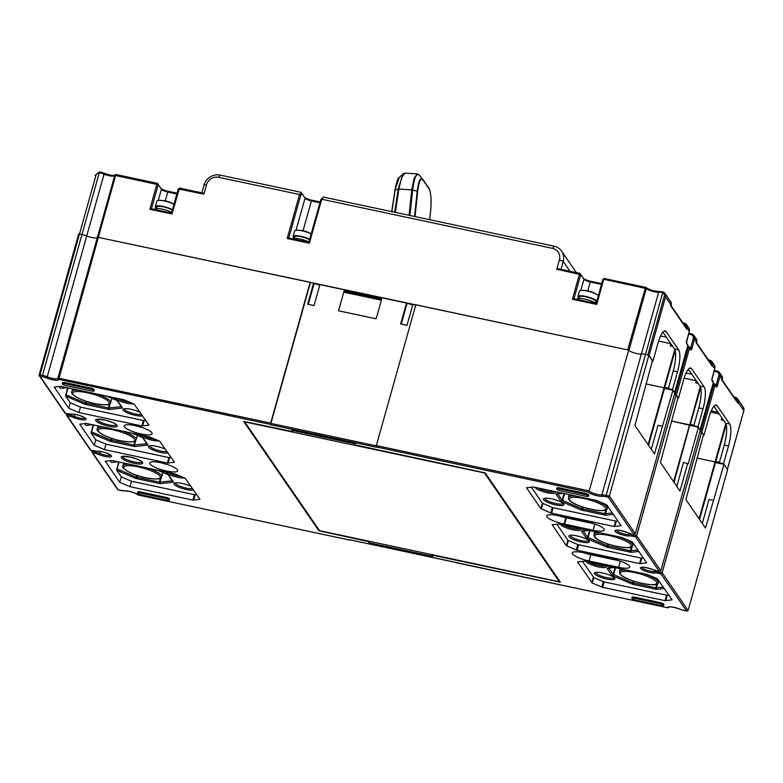 <?xml version="1.0" encoding="UTF-8"?>
<svg xmlns="http://www.w3.org/2000/svg" width="783" height="783" viewBox="0 0 783 783"><rect width="100%" height="100%" fill="white"/><g stroke="black" fill="none" stroke-linecap="round" stroke-linejoin="round"><path stroke-width="1.17" d="M95.957 175.294L95.095 175.314L99.47 171.957L103.924 173.19A1.116 0.519 112.8 0 0 103.777 173.17A5.589 1.292 -164.3 0 0 100.527 172.113L99.539 171.996L99.275 172.749A3.357 3.142 145.5 0 0 95.957 175.294L79.504 233.97L78.643 233.99L79.504 233.97L40.011 374.793L39.933 376.153L42.39 376.682A5.589 1.292 15.7 0 1 46.363 377.905A8.388 1.928 -164.3 0 0 55.28 380.215A8.388 1.928 -164.3 0 0 58.745 379.344A1.116 1.077 165 0 1 57.962 378.032L270.693 423.094L270.84 424.778L270.908 423.417L376.261 445.85M648.109 444.656L664.062 387.771L664.503 388.407L672.949 390.208L654.471 453.905L634.905 425.463L652.503 360.483L648.882 355.208L645.368 354.464A6.714 1.546 -164.3 0 0 641.336 354.063A7.272 1.674 15.7 0 1 636.971 353.632A7.272 1.674 15.7 0 1 628.671 350.089L415.822 304.763L376.329 445.586L376.476 447.279L270.84 424.778M667.968 607.843L350.128 539.859M350.51 539.976L349.991 539.83M94.058 390.923L94.352 389.875A3.357 0.773 -164.3 0 0 90.466 388.006L65.106 382.613A3.357 0.773 -164.3 0 0 62.542 382.662L62.248 383.709A3.357 0.773 15.7 0 1 64.813 383.66L90.172 389.053A3.357 0.773 15.7 0 1 94.058 390.923A3.357 0.773 15.7 0 1 91.484 390.971L66.134 385.579A3.357 0.773 15.7 0 1 62.248 383.709M663.632 605.494L663.925 604.447A3.357 0.773 -164.3 0 0 660.04 602.577L634.68 597.175A3.357 0.773 -164.3 0 0 632.116 597.233L631.822 598.281A3.357 0.773 15.7 0 1 634.387 598.232L659.746 603.624A3.357 0.773 15.7 0 1 663.632 605.494A3.357 0.773 15.7 0 1 661.058 605.543L635.708 600.14A3.357 0.773 15.7 0 1 631.822 598.281M588.434 496.197L588.728 495.15A3.357 0.773 -164.3 0 0 584.832 493.28L559.483 487.887A3.357 0.773 -164.3 0 0 556.919 487.936L556.625 488.984A3.357 0.773 15.7 0 1 559.189 488.935L584.539 494.327A3.357 0.773 15.7 0 1 588.434 496.197A3.357 0.773 15.7 0 1 585.86 496.246L560.511 490.843A3.357 0.773 15.7 0 1 556.625 488.984M159.644 441.123L149.377 436.826L86.433 423.427L79.739 424.18L94.254 445.273L104.462 449.628L167.405 463.037L174.443 462.234L159.644 441.123M134.138 404.048L123.871 399.761L60.927 386.352L54.233 387.115L68.747 408.207L78.956 412.563L141.899 425.962L148.936 425.169L134.138 404.048M592.32 583.051L602.597 587.348L665.1 600.659L672.137 599.856L657.348 578.745L647.071 574.448L584.568 561.137L577.531 561.94L592.32 583.051L593.847 577.609L582.337 561.254M185.15 478.188L174.883 473.901L111.94 460.502L105.245 461.256L119.76 482.348L129.968 486.703L192.912 500.102L199.949 499.309L185.15 478.188M621.125 525.716L606.796 504.888L596.871 500.562L533.556 486.997L526.499 487.721L540.847 508.617L550.772 512.953L614.087 526.509L621.125 525.716M643.362 558.025L641.806 558.201L640.279 563.652L639.594 563.584L576.278 550.018L577.805 544.577L567.881 540.241L556.83 524.179M640.279 563.652L646.631 562.791L632.302 541.963L621.565 537.383L559.062 524.072L552.172 524.708L566.354 545.692L576.278 550.018M560.344 582.17L485.147 472.873L356.05 445.106L355.169 443.834L291.785 430.337L292.666 431.609L243.64 421.371L318.857 530.747L368.304 541.542L369.185 542.825L432.568 556.322L431.687 555.039L560.344 582.17M169.255 500.22L169.549 499.172A3.357 0.773 -164.3 0 0 165.663 497.303L140.304 491.91A3.357 0.773 -164.3 0 0 137.739 491.959L137.446 493.006A3.357 0.773 15.7 0 1 140.01 492.957L165.37 498.35A3.357 0.773 15.7 0 1 169.255 500.22A3.357 0.773 15.7 0 1 166.681 500.268L141.332 494.876A3.357 0.773 15.7 0 1 137.446 493.006M160.799 462.724A14.534 3.347 -164.3 0 0 149.661 462.949A14.534 3.347 -164.3 0 0 166.515 471.033A14.534 3.347 -164.3 0 0 177.653 470.798A14.534 3.347 -164.3 0 0 160.799 462.724M135.293 425.649A14.534 3.347 -164.3 0 0 124.154 425.874A14.534 3.347 -164.3 0 0 141.009 433.958A14.534 3.347 -164.3 0 0 152.147 433.733A14.534 3.347 -164.3 0 0 135.293 425.649M618.639 567.303A14.534 3.347 -164.3 0 0 629.777 567.078A14.534 3.347 -164.3 0 0 612.923 558.993L583.345 552.7A14.534 3.347 -164.3 0 0 572.207 552.925A14.534 3.347 -164.3 0 0 589.061 561.01L618.639 567.303L620.381 561.088M587.416 521.928L558.896 515.85A14.534 3.347 -164.3 0 0 558.367 515.743A14.534 3.347 -164.3 0 0 557.839 515.625A14.534 3.347 -164.3 0 0 546.7 515.85A14.534 3.347 -164.3 0 0 563.554 523.935A14.534 3.347 -164.3 0 0 564.083 524.042A14.534 3.347 -164.3 0 0 564.612 524.16L593.132 530.238A14.534 3.347 -164.3 0 0 604.27 530.003A14.534 3.347 -164.3 0 0 587.416 521.928M673.615 481.721L689.569 424.836L671.442 420.98L698.456 427.273L688.179 463.947L683.51 462.41L676.796 486.351M627.33 532.499A1.116 0.519 112.8 0 1 627.193 532.479L631.304 533.722A5.589 1.292 15.7 0 1 627.33 532.499A8.388 1.928 -164.3 0 0 616.309 530.16A8.388 1.928 -164.3 0 0 618.472 533.507A8.388 1.928 -164.3 0 0 629.708 535.944A1.116 0.94 -95.6 0 1 629.111 534.515A6.714 1.546 15.7 0 1 633.134 534.916L636.648 535.66L660.832 570.817L700.325 429.994L698.456 427.273M699.121 518.796L715.075 461.911L715.515 462.547L723.962 464.348L705.483 528.045L685.918 499.603L703.516 434.624L701.646 431.913L699.894 431.541L700.589 431.687L713.812 384.531L712.863 384.336M725.792 423.681L715.075 461.911L696.948 458.045L715.075 461.911L715.515 462.547L699.562 519.432M641.825 567.352A7.272 1.674 -164.3 0 0 650.252 571.15A7.272 1.674 -164.3 0 0 654.617 571.59A6.714 1.546 15.7 0 1 658.64 571.981L662.154 572.735L688.1 610.446L727.593 469.624L723.962 464.348M42.39 376.682L42.468 375.311L39.15 374.812A1.116 1.116 0 0 0 39.307 375.742L64.813 412.817A1.116 1.047 -34.5 0 0 65.439 413.228L39.933 376.153A1.116 1.047 145.5 0 1 39.17 374.881L78.701 233.931M46.363 377.905A1.116 0.519 -67.2 0 0 47.234 376.789A6.714 1.546 15.7 0 0 42.468 375.311L81.961 234.489L79.504 233.97L81.961 234.489A6.714 1.546 15.7 0 1 86.727 235.967A6.714 1.546 -164.3 0 0 81.961 234.489L99.275 172.749L100.165 172.867L100.527 172.113L100.165 172.867A6.714 1.546 -164.3 0 1 104.061 174.149A1.116 0.519 112.8 0 0 103.924 173.19C109.375 175.098 113.065 175.803 115.003 175.314M91.885 237.562A7.272 1.674 15.7 0 1 86.727 235.967A7.272 1.674 -164.3 0 0 91.885 237.562A7.272 1.674 -164.3 0 0 97.317 237.66A7.272 1.674 15.7 0 1 91.885 237.562M270.693 423.094L310.185 282.272L97.454 237.171L627.692 349.884L645.544 287.332A1.116 0.998 134 0 1 646.269 288.565L603.762 279.277L596.705 304.421L572.412 299.243L579.459 274.099L579.978 273.375L583.159 278.004A6.714 1.546 15.7 0 0 590.822 281.273L601.736 283.593M310.185 282.272L313.572 283.27L307.699 304.225L314.032 305.576L319.914 284.611L344.422 289.837L338.54 310.792L376.143 318.798L382.026 297.843L406.534 303.06L400.651 324.015L406.994 325.366L412.866 304.411L415.744 305.027M319.767 285.129L313.572 283.27M343.982 291.374L381.595 299.39M412.729 304.93L406.534 303.06M674.78 349.541L664.062 387.771L645.936 383.905L664.062 387.771L664.503 388.407L648.549 445.292M376.329 445.586L589.178 490.912L588.121 492.067A8.388 1.928 -164.3 0 0 594.708 495.13A8.388 1.928 -164.3 0 0 602.44 496.324A1.116 0.94 -95.6 0 1 601.843 494.885A6.714 1.546 15.7 0 1 605.876 495.287L609.38 496.031L635.326 533.742L674.819 392.919L672.949 390.208M687.738 463.311L679.977 490.97L660.412 462.528L678.009 397.558L676.14 394.838L674.388 394.466L675.083 394.612L688.306 347.466L687.357 347.261M700.286 386.616L674.055 482.367M660.832 570.817L659.266 571.316L635.522 536.805L636.648 535.66L676.14 394.838M656.81 570.797L659.58 571.424L656.81 570.797A5.589 1.292 15.7 0 1 652.836 569.564A8.388 1.928 -164.3 0 0 641.815 567.225A8.388 1.928 -164.3 0 0 643.978 570.582A8.388 1.928 -164.3 0 0 655.214 573.019A5.589 1.292 15.7 0 1 658.572 573.352L661.028 573.88L662.154 572.735L701.646 431.913M688.1 610.446L686.534 610.946L661.028 573.88M684.078 610.427L686.848 611.043L684.078 610.427A5.589 1.292 15.7 0 1 680.104 609.194A8.388 1.928 -164.3 0 0 671.188 606.884A8.388 1.928 -164.3 0 0 667.723 607.755L668.007 607.853M702.302 523.416L709.016 499.485L713.244 500.386M595.804 572.393L595.804 572.393A9.504 2.192 -164.3 0 0 606.825 577.678A9.504 2.192 -164.3 0 0 614.107 577.531A9.504 2.192 -164.3 0 0 614.107 577.521M606.747 579.048A10.619 2.447 -164.3 0 0 614.753 578.236A10.619 2.447 -164.3 0 0 602.567 572.97A10.619 2.447 -164.3 0 0 594.874 572.667A10.619 2.447 -164.3 0 0 606.747 579.048M668.868 595.1L666.627 595.207L604.124 581.896L593.847 577.609M586.124 561.47A10.619 2.447 -164.3 0 0 598.388 566.902A10.619 2.447 -164.3 0 0 606.394 566.099A10.619 2.447 -164.3 0 0 606.12 565.727M589.012 562.086A9.504 2.192 -164.3 0 0 598.466 565.532A9.504 2.192 -164.3 0 0 605.611 565.62M669.299 606.942L667.723 607.755L455.843 562.644M570.298 535.318A9.504 2.192 -164.3 0 0 570.298 535.327A9.504 2.192 -164.3 0 0 581.319 540.613A9.504 2.192 -164.3 0 0 588.601 540.456L588.601 540.456M581.24 541.973A10.619 2.447 -164.3 0 0 589.247 541.17A10.619 2.447 -164.3 0 0 577.061 535.905A10.619 2.447 -164.3 0 0 569.368 535.592A10.619 2.447 -164.3 0 0 581.24 541.973M641.806 558.201L577.805 544.577M560.618 524.404A10.619 2.447 -164.3 0 0 572.882 529.827A10.619 2.447 -164.3 0 0 580.888 529.024A10.619 2.447 -164.3 0 0 580.614 528.662M563.506 525.011A9.504 2.192 -164.3 0 0 572.96 528.466A9.504 2.192 -164.3 0 0 580.105 528.554M635.326 533.742L633.76 534.251L608.254 497.176L605.797 496.657A5.589 1.292 15.7 0 0 602.44 496.324M648.882 355.208L609.38 496.031L608.254 497.176M605.797 496.657L662.682 292.725L663.426 292.079L662.516 291.775L661.86 292.48L662.682 292.725A3.357 3.142 145.5 0 1 664.278 296.307L647.825 354.983L645.368 354.464A6.714 1.546 15.7 0 0 641.336 354.063L658.669 292.245A7.272 1.674 15.7 0 1 654.304 291.814A7.272 1.674 15.7 0 1 651.515 291.08A7.272 1.674 15.7 0 1 646.269 288.565L628.925 350.383A7.272 1.674 -164.3 0 0 636.971 353.632A7.272 1.674 -164.3 0 0 641.336 354.063L601.843 494.885A7.272 1.674 -164.3 0 1 597.478 494.455A7.272 1.674 -164.3 0 1 589.178 490.912L628.671 350.089M310.401 282.594L270.908 423.417M406.974 303.696L401.239 324.142M157.295 183.369L116.099 174.56L115.649 175.333L58.745 379.344L270.615 424.464M117.567 398.42A9.504 2.192 -164.3 0 0 127.022 401.865A9.504 2.192 -164.3 0 0 130.232 402.384M114.68 397.803A10.619 2.447 -164.3 0 0 126.954 403.235A10.619 2.447 -164.3 0 0 133.629 403.832M145.658 420.402L143.426 420.52L80.483 407.111L70.274 402.756L65.743 396.169L67.534 387.761M66.516 387.546L60.526 388.319L59.126 386.557M140.059 412.259A10.619 2.447 -164.3 0 0 131.123 409.303A10.619 2.447 -164.3 0 0 123.43 409A10.619 2.447 -164.3 0 0 135.302 415.381A10.619 2.447 -164.3 0 0 142.535 415.861M78.956 412.563L80.483 407.111M68.747 408.207L70.274 402.756M124.36 408.726L124.36 408.726A9.504 2.192 -164.3 0 0 135.381 414.011A9.504 2.192 -164.3 0 0 141.596 414.501M143.074 435.485A9.504 2.192 -164.3 0 0 152.528 438.94A9.504 2.192 -164.3 0 0 155.739 439.449M140.186 434.878A10.619 2.447 -164.3 0 0 152.46 440.3A10.619 2.447 -164.3 0 0 159.135 440.898M171.164 457.478L168.932 457.585L105.989 444.186L95.78 439.831L91.249 433.244L93.04 424.836M92.022 424.621L86.032 425.384L84.633 423.632M165.565 449.334A10.619 2.447 -164.3 0 0 156.629 446.379A10.619 2.447 -164.3 0 0 148.936 446.065A10.619 2.447 -164.3 0 0 160.809 452.447A10.619 2.447 -164.3 0 0 168.042 452.936M104.462 449.628L105.989 444.186M94.254 445.273L95.78 439.831M149.866 445.791A9.504 2.192 -164.3 0 0 149.866 445.801A9.504 2.192 -164.3 0 0 160.887 451.077A9.504 2.192 -164.3 0 0 167.102 451.576M168.58 472.56A9.504 2.192 -164.3 0 0 178.035 476.005A9.504 2.192 -164.3 0 0 181.245 476.524M165.693 471.943A10.619 2.447 -164.3 0 0 177.966 477.376A10.619 2.447 -164.3 0 0 184.641 477.973M196.67 494.553L194.438 494.66L131.495 481.251L121.287 476.896L116.755 470.309L118.546 461.901M117.528 461.686L111.538 462.459L110.139 460.698M191.072 486.4A10.619 2.447 -164.3 0 0 182.136 483.444A10.619 2.447 -164.3 0 0 174.443 483.14A10.619 2.447 -164.3 0 0 186.315 489.522A10.619 2.447 -164.3 0 0 193.548 490.001M129.968 486.703L131.495 481.251M119.76 482.348L121.287 476.896M175.372 482.866L175.372 482.866A9.504 2.192 -164.3 0 0 186.393 488.152A9.504 2.192 -164.3 0 0 192.608 488.641M64.813 412.817A1.116 1.116 0 0 0 65.498 413.277L67.896 413.747A5.589 1.292 15.7 0 0 71.253 414.09A8.388 1.928 -164.3 0 1 82.479 416.527A8.388 1.928 -164.3 0 1 84.642 419.874A8.388 1.928 -164.3 0 1 73.631 417.535A5.589 1.292 15.7 0 0 69.658 416.311L67.201 415.783L90.945 450.303L93.402 450.822A5.589 1.292 15.7 0 0 96.759 451.155A8.388 1.928 -164.3 0 1 107.985 453.602A8.388 1.928 -164.3 0 1 110.149 456.949A8.388 1.928 -164.3 0 1 99.138 454.61A5.589 1.292 15.7 0 0 95.164 453.377L92.707 452.858L118.213 489.923L120.67 490.452A5.589 1.292 15.7 0 0 124.027 490.784A8.388 1.928 -164.3 0 1 131.759 491.969A8.388 1.928 -164.3 0 1 138.337 495.032L138.405 495.081A1.116 1.116 0 0 1 137.818 494.748A1.116 0.998 -46 0 0 138.337 495.032L350.216 540.153M314.012 283.906L308.277 304.342M343.766 292.167L381.37 300.173M651.29 449.276L658.004 425.335L662.232 426.236M537.999 487.946A9.504 2.192 -164.3 0 0 547.454 491.391A9.504 2.192 -164.3 0 0 554.599 491.479M535.112 487.329A10.619 2.447 -164.3 0 0 547.376 492.761A10.619 2.447 -164.3 0 0 555.382 491.949A10.619 2.447 -164.3 0 0 555.108 491.587M617.856 520.959L615.614 521.067L552.299 507.501L542.374 503.175L531.324 487.104M551.555 498.83A10.619 2.447 -164.3 0 0 543.862 498.526A10.619 2.447 -164.3 0 0 555.734 504.908A10.619 2.447 -164.3 0 0 563.74 504.095A10.619 2.447 -164.3 0 0 551.555 498.83M544.792 498.252L544.792 498.252A9.504 2.192 -164.3 0 0 555.813 503.538A9.504 2.192 -164.3 0 0 563.094 503.391A9.504 2.192 -164.3 0 0 563.094 503.381M619.823 560.892L590.822 554.716A14.534 3.347 15.7 0 1 583.922 552.818M167.67 464.613A14.534 3.347 15.7 0 1 161.406 462.851M142.163 427.538A14.534 3.347 15.7 0 1 135.899 425.786M594.317 523.827L566.373 517.876A14.534 3.347 15.7 0 1 565.845 517.759A14.534 3.347 15.7 0 1 565.316 517.651A14.534 3.347 15.7 0 1 558.436 515.752M565.845 517.759L564.083 524.042M369.185 542.825L369.527 541.591M292.95 430.581L292.666 431.609M323.262 197.042L320.756 199.763L308.835 242.28L309.373 243.239L321.715 199.234L323.262 197.042L554.07 246.195A13.419 12.587 145.5 0 1 561.607 251.167A13.419 12.587 145.5 0 1 563.222 261.463L561.029 269.303M320.756 199.763L321.715 199.234L552.534 248.377A10.062 9.435 145.5 0 1 559.395 259.839L556.752 269.264L558.318 268.765L579.841 273.345M579.909 273.326L558.318 268.765M645.407 287.302L604.124 278.523L602.92 279.365L596.166 303.471L573.978 298.744L580.741 274.647L583.159 278.004M590.822 281.273L590.304 281.997A5.589 1.292 15.7 0 1 583.922 279.277L580.8 290.415M587.827 290.865L590.304 281.997L601.51 284.386M596.166 303.471L596.705 304.421M652.356 361.002L649.097 355.531L665.55 296.855L664.278 296.307M674.623 392.684L672.519 389.562L668.29 388.671L668.731 389.308M677.863 398.067L676.365 395.161L689.588 348.004L688.306 347.466L688.825 346.732A1.116 1.047 145.5 0 1 689.588 348.004L690.909 349.923A1.116 1.047 -34.5 0 0 690.772 349.071L689.451 347.153A1.116 1.116 0 0 0 688.766 346.693L687.591 346.438M700.129 429.75L698.025 426.637L693.797 425.737L694.237 426.373M703.369 435.142L701.871 432.226L715.094 385.079L713.812 384.531L714.331 383.807A1.116 1.047 145.5 0 1 715.094 385.079L716.406 386.998A1.116 1.047 -34.5 0 0 716.279 386.136L714.957 384.218A1.116 1.116 0 0 0 714.272 383.758L713.098 383.513M743.791 410.762L727.407 469.35L723.531 463.712L719.303 462.812L719.743 463.448M344.177 290.699L381.781 298.705M344.275 290.346L381.879 298.352M179.552 188.077L203.57 193.186L179.473 188.096L172.045 213.994L149.866 209.267L156.913 184.122L157.432 183.398L160.623 188.028A6.714 1.546 15.7 0 0 168.276 191.297L177.075 193.166M203.384 193.176L203.923 194.135L178.27 188.938L171.506 213.045L151.432 208.767L158.195 184.671L160.623 188.028M201.867 192.824L204.06 184.984A13.419 12.587 145.5 0 1 220.268 175.118L218.721 177.301A10.062 9.435 145.5 0 0 206.575 184.7L203.923 194.135M218.721 177.301L299.537 194.507L287.195 238.512L309.373 243.239M220.268 175.118L301.073 192.324L299.537 194.507L300.692 195.486L288.761 238.012L287.195 238.512M300.692 195.486L301.925 193.724L301.073 192.324L304.264 196.954A6.714 1.546 15.7 0 0 311.918 200.223L320.139 201.975M308.835 242.28L288.761 238.012M301.925 193.724L304.264 196.954M311.918 200.223L311.409 200.947A5.589 1.292 15.7 0 1 305.027 198.226L296.023 230.319M303.05 230.76L311.409 200.947L319.914 202.758M573.978 298.744L572.412 299.243M157.432 183.398L158.195 184.671L114.788 175.353L97.474 237.141M116.109 174.56A1.116 1.116 0 0 0 114.788 175.353A1.116 1.077 165 0 1 116.021 174.58M99.539 171.996L99.275 172.749M168.276 191.297L167.768 192.021A5.589 1.292 15.7 0 1 161.386 189.3L158.264 200.438M165.282 200.879L167.768 192.021L176.86 193.959M171.506 213.045L172.045 213.994M151.432 208.767L149.866 209.267M672.519 389.562L677.51 371.759A17.892 4.639 102 0 0 678.695 349.874L666.157 331.659A17.892 4.639 102 0 0 665.188 330.925A17.892 4.639 102 0 0 657.945 343.316L652.944 361.12M674.603 392.606L687.826 345.45L686.505 343.531A2.241 0.577 102 0 1 686.652 340.801L689.304 331.366L687.102 328.175L686.808 329.222L685.82 327.627M671.139 305.781L686.485 328.097M670.434 305.262L670.972 306.212L671.266 305.164L665.55 296.855A4.473 4.199 145.5 0 0 665.012 293.419L663.377 292.03L659.452 291.521A1.116 0.94 84.4 0 0 658.669 292.245A6.714 1.546 -164.3 0 1 661.86 292.48L662.516 291.775M671.237 305.292L670.972 306.212L686.808 329.222M660.588 335.966L666.362 337.199M663.181 332.569L662.663 332.462M672.617 346.282L670.238 345.783A4.473 1.028 -164.3 0 0 672.46 346.066M658.611 341.085L670.825 343.678L670.238 345.783M662.907 332.168L674.466 348.973A17.892 4.639 -78 0 1 673.282 370.858L668.29 388.671M668.437 388.133L664.796 387.36L664.738 388.456M664.796 387.36L675.132 350.52M698.025 426.637L703.017 408.824A17.892 4.639 102 0 0 704.201 386.949L691.663 368.734A17.892 4.639 102 0 0 690.694 368A17.892 4.639 102 0 0 683.451 380.381L678.45 398.195M723.531 463.712L728.523 445.899A17.892 4.639 102 0 0 729.707 424.014L717.169 405.8A17.892 4.639 102 0 0 716.2 405.065A17.892 4.639 102 0 0 708.948 417.456L703.956 435.27M721.446 379.403L721.985 380.352L722.278 379.305L720.086 376.114L717.434 385.539A2.241 0.577 102 0 1 716.406 386.998M722.249 379.442L721.985 380.352L736.832 401.777M722.151 379.931L737.498 402.237M714.184 406.71L713.675 406.602M723.629 420.422L721.251 419.923A4.473 1.028 -164.3 0 0 723.472 420.207M713.92 406.308L725.479 423.123A17.892 4.639 -78 0 1 724.295 444.998L719.303 462.812M719.45 462.273L715.809 461.5L715.75 462.596M715.809 461.5L726.144 424.66M693.797 425.737L698.788 407.923A17.892 4.639 -78 0 0 699.973 386.048L704.201 386.949M688.414 369.243L699.973 386.048M693.944 425.208L690.303 424.425L690.244 425.531M690.303 424.425L700.638 387.595M684.117 378.15L696.332 380.753M698.123 383.357L695.744 382.848A4.473 1.028 -164.3 0 0 697.966 383.132M686.094 373.041L691.869 374.274M688.688 369.635L688.169 369.527M711.414 364.32A3.357 3.142 145.5 0 0 709.046 360.885L709.555 360.151A4.473 4.199 145.5 0 1 712.608 365.25L712.315 366.297L711.326 364.702M712.011 365.191L696.645 342.856M695.94 342.328L696.479 343.287L696.772 342.24L694.58 339.039L691.927 348.474A2.241 0.577 102 0 1 690.909 349.923M696.743 342.367L696.479 343.287L712.315 366.297M244.678 421.88L484.471 472.942L559.336 581.808L319.523 530.668L244.678 421.88M419.287 175.196C416.517 172.622 414.295 177.555 412.621 189.995L411.789 189.868L414.109 178.25L417.27 173.914L419.062 174.903L422.624 179.111C420.354 176.997 418.553 181.049 417.212 191.287L412.621 189.995L409.92 215.501M417.27 173.914L405.075 173.121L401.65 177.438L398.88 189.026L395.151 189.858L391.862 211.655M399.271 177.379L394.965 189.985C396.638 181.754 398.058 177.565 399.232 177.418L403.088 173.924L398.175 189.065L394.681 212.252M311.184 233.892A10.062 2.32 -164.3 0 0 296.806 230.261A10.062 2.32 -164.3 0 0 294.614 231.054L293.096 236.446A10.062 2.32 15.7 0 1 299.38 236.006A10.062 2.32 15.7 0 1 309.676 239.285M294.271 238.061A10.062 2.32 15.7 0 1 293.282 237.141A10.062 2.32 15.7 0 1 293.096 236.446M309.53 239.794A8.496 1.958 -164.3 0 0 300.594 236.623A8.496 1.958 -164.3 0 0 294.604 236.867L294.173 238.394M308.913 242.016A10.062 2.32 -164.3 0 0 299.409 238.884A10.062 2.32 -164.3 0 0 292.588 238.825M173.953 204.294A10.062 2.32 -164.3 0 0 159.047 200.379A10.062 2.32 -164.3 0 0 156.845 201.172L155.328 206.565A10.062 2.32 15.7 0 1 161.983 206.193A10.062 2.32 15.7 0 1 172.446 209.697M156.502 208.18A10.062 2.32 15.7 0 1 155.514 207.26A10.062 2.32 15.7 0 1 155.328 206.565M172.289 210.255A8.496 1.958 -164.3 0 0 163.324 206.849A8.496 1.958 -164.3 0 0 156.835 206.986L156.414 208.513M171.683 212.418A10.062 2.32 -164.3 0 0 161.22 208.914A10.062 2.32 -164.3 0 0 154.564 209.286L154.525 209.423M598.369 295.612A10.062 2.32 -164.3 0 0 597.302 294.76A10.062 2.32 -164.3 0 0 581.583 290.356A10.062 2.32 -164.3 0 0 579.391 291.149L577.874 296.542A10.062 2.32 15.7 0 1 586.438 296.571A10.062 2.32 15.7 0 1 596.852 301.015M579.048 298.157A10.062 2.32 15.7 0 1 578.06 297.237A10.062 2.32 15.7 0 1 577.874 296.542M596.411 302.59A10.062 2.32 15.7 0 1 595.413 302.747M595.325 303.08L595.746 301.553A8.496 1.958 -164.3 0 0 595.589 300.966A8.496 1.958 -164.3 0 0 586.986 297.08A8.496 1.958 -164.3 0 0 579.381 296.963L578.95 298.489M595.697 303.364A10.062 2.32 -164.3 0 0 585.116 299.165A10.062 2.32 -164.3 0 0 577.11 299.263L577.071 299.4M616.319 530.042L616.113 530.355C617.219 529.768 620.909 530.473 627.193 532.479A1.116 0.519 112.8 0 1 627.085 532.391M588.121 492.067L376.251 446.956M629.708 535.944A5.589 1.292 15.7 0 1 633.065 536.277L635.522 536.805M129.743 456.929A11.187 2.574 -164.3 0 0 121.404 457.889A11.187 2.574 -164.3 0 0 134.187 463.33A11.187 2.574 -164.3 0 0 142.526 462.371A11.187 2.574 -164.3 0 0 129.743 456.929M104.237 419.854A11.187 2.574 -164.3 0 0 95.898 420.814A11.187 2.574 -164.3 0 0 108.68 426.255A11.187 2.574 -164.3 0 0 117.019 425.296A11.187 2.574 -164.3 0 0 104.237 419.854M350.275 540.192L138.474 495.062M652.836 569.564A1.116 0.519 112.8 0 1 652.699 569.554L656.947 570.827M641.825 567.117L641.61 567.43C642.726 566.833 646.415 567.548 652.699 569.554A1.116 0.519 112.8 0 1 652.591 569.466M655.214 573.019A1.116 0.94 -95.6 0 1 654.617 571.59L654.96 570.357M658.846 571.267L658.572 573.352M614.019 567.411L607.442 568.155A2.241 0.519 -164.3 0 0 607.138 568.478L611.787 575.231A2.241 0.519 -164.3 0 0 612.717 575.808L631.773 583.942A2.241 0.519 -164.3 0 0 633.398 584.451L655.714 589.198A2.241 0.519 -164.3 0 0 657.084 589.335L664.336 588.513M655.714 589.198L655.792 587.837L663.377 587.123M657.789 583.198L656.467 587.896A1.116 0.949 83.5 0 0 657.084 589.335M631.773 583.942A1.116 0.538 -66.9 0 0 632.664 582.826L655.792 587.837L656.878 583.932M633.985 581.27L633.398 584.451M611.787 575.231A1.116 1.047 -34.5 0 0 613.128 574.399L632.664 582.826L633.173 581.006M615.546 567.734L613.598 574.693A1.116 0.538 113.1 0 1 612.717 575.808M608.802 568.115L613.128 574.399L615.037 567.626M608.156 568.184A1.116 1.047 145.5 0 1 607.138 568.478M607.442 568.155A1.116 0.949 83.5 0 0 607.862 568.223L614.352 567.479M644.526 573.91A20.133 4.639 15.7 0 1 657.818 581.035A20.133 4.639 15.7 0 1 658.19 582.425L658.757 580.399M656.467 581.867A19.007 4.385 15.7 0 1 642.236 583.462A19.007 4.385 15.7 0 1 620.547 574.203A19.007 4.385 15.7 0 1 634.788 572.608A19.007 4.385 15.7 0 1 656.467 581.867M620.214 568.732L619.422 571.551A20.133 4.639 15.7 0 1 626.155 569.995M591.86 582.767L593.387 577.316M601.784 587.093L603.311 581.642M604.124 581.896L602.597 587.348M665.1 600.659L666.627 595.207M667.312 595.276L665.785 600.718M680.104 609.194A1.116 0.519 112.8 0 1 679.957 609.184L684.205 610.456M669.083 606.737L668.878 607.05C670.189 606.473 673.879 607.187 679.957 609.184A1.116 0.519 112.8 0 1 679.85 609.096M633.339 534.192L633.065 536.277M616.319 530.287A7.272 1.674 -164.3 0 0 624.746 534.084A7.272 1.674 -164.3 0 0 629.111 534.515L629.454 533.282M588.513 530.336L581.935 531.08A2.241 0.519 -164.3 0 0 581.632 531.403L586.281 538.156A2.241 0.519 -164.3 0 0 587.211 538.743L606.267 546.877A2.241 0.519 -164.3 0 0 607.892 547.376L630.207 552.132A2.241 0.519 -164.3 0 0 631.578 552.26L638.83 551.438M566.354 545.692L567.881 540.241M568.341 540.534L566.814 545.986M639.594 563.584L641.12 558.132M578.617 544.821L577.091 550.273M630.207 552.132L630.286 550.762L637.871 550.048M632.282 546.123L630.961 550.831A1.116 0.949 83.5 0 0 631.578 552.26M606.267 546.877A1.116 0.538 -66.9 0 0 607.158 545.761L630.286 550.762L631.372 546.867M608.479 544.195L607.892 547.376M586.281 538.156A1.116 1.047 -34.5 0 0 587.632 537.334L607.158 545.761L607.667 543.931M590.039 530.668L588.092 537.627A1.116 0.538 113.1 0 1 587.211 538.743M583.296 531.04L587.632 537.334L589.53 530.561M582.65 531.109A1.116 1.047 145.5 0 1 581.632 531.403M581.935 531.08A1.116 0.949 83.5 0 0 582.356 531.148L588.855 530.414M619.02 536.835A20.133 4.639 15.7 0 1 632.312 543.97A20.133 4.639 15.7 0 1 632.684 545.35L633.251 543.333M630.961 544.792A19.007 4.385 15.7 0 1 616.73 546.397A19.007 4.385 15.7 0 1 595.041 537.138A19.007 4.385 15.7 0 1 609.282 535.533A19.007 4.385 15.7 0 1 630.961 544.792M594.708 531.657L593.915 534.486A20.133 4.639 15.7 0 1 600.649 532.929M114.661 175.842A7.272 1.674 15.7 0 1 109.228 175.744A7.272 1.674 15.7 0 1 104.061 174.149L47.234 376.789A7.272 1.674 -164.3 0 0 52.392 378.385A7.272 1.674 -164.3 0 0 54.957 378.786A7.272 1.674 -164.3 0 0 57.922 378.365M39.209 374.754L78.662 234.058M65.743 396.169L84.28 404.077A2.241 0.519 -164.3 0 0 85.895 404.586L108.211 409.333A2.241 0.519 -164.3 0 0 109.581 409.47L122.07 408.051A2.241 0.519 -164.3 0 0 122.383 407.728L117.734 400.984A2.241 0.519 -164.3 0 0 116.804 400.397L106.782 396.12M141.899 425.962L143.426 420.52M144.111 420.579L142.584 426.03M65.635 394.534L66.095 394.828A1.116 0.538 113.1 0 1 65.615 395.709M68.052 387.869L66.095 394.828L85.161 402.961L85.67 401.141M84.28 404.077A1.116 0.538 -66.9 0 0 85.161 402.961L108.974 408.031A1.116 0.949 83.5 0 0 109.581 409.47M108.211 409.333L109.385 404.067M110.286 403.323L108.974 408.031L121.287 406.641M86.482 401.405L85.895 404.586M122.07 408.051A1.116 0.949 -96.5 0 1 121.424 406.837M117.734 400.984A1.116 1.047 145.5 0 1 117.166 400.642L121.757 407.317A1.116 1.047 -34.5 0 0 122.383 407.728M97.023 394.045A20.133 4.639 15.7 0 1 110.687 402.56L111.871 398.332M87.285 392.743A19.007 4.385 15.7 0 1 108.974 402.002A19.007 4.385 15.7 0 1 94.733 403.597A19.007 4.385 15.7 0 1 73.044 394.338A19.007 4.385 15.7 0 1 87.285 392.743M72.711 388.867L71.919 391.686A20.133 4.639 15.7 0 1 78.652 390.13M68.033 413.776L65.576 413.258M71.253 414.09A1.116 0.94 84.4 0 0 71.654 414.148L67.896 413.747M73.631 417.535A1.116 0.519 -67.2 0 0 74.493 416.419A7.272 1.674 -164.3 0 0 79.66 418.014A7.272 1.674 -164.3 0 0 84.045 418.445A7.272 1.674 -164.3 0 0 85.102 418.102M69.658 416.311L69.726 414.941A6.714 1.546 15.7 0 1 74.493 416.419L75.06 414.383M67.475 413.698L67.201 415.783A1.116 1.047 145.5 0 1 66.438 414.51L69.726 414.941L69.961 414.119M66.477 414.383L66.712 413.532M66.672 413.522L66.418 414.432A1.116 1.116 0 0 0 66.575 415.372L90.319 449.882A1.116 1.047 -34.5 0 0 90.945 450.303L91.082 450.333M91.249 433.244L109.786 441.152A2.241 0.519 -164.3 0 0 111.401 441.651L133.717 446.408A2.241 0.519 -164.3 0 0 135.087 446.535L147.576 445.126A2.241 0.519 -164.3 0 0 147.889 444.803L143.24 438.049A2.241 0.519 -164.3 0 0 142.31 437.472L132.288 433.195M167.405 463.037L168.932 457.585M169.617 457.654L168.091 463.105M91.141 431.609L91.601 431.903A1.116 0.538 113.1 0 1 91.122 432.774M93.559 424.944L91.601 431.903L110.667 440.036L111.176 438.206M109.786 441.152A1.116 0.538 -66.9 0 0 110.667 440.036L133.795 445.038L146.793 443.707M143.24 438.049A1.116 1.047 145.5 0 1 142.672 437.717L147.263 444.392A1.116 1.047 -34.5 0 0 147.889 444.803M147.576 445.126A1.116 0.949 -96.5 0 1 146.93 443.912M135.792 440.398L134.48 445.106A1.116 0.949 83.5 0 0 135.087 446.535M133.717 446.408L134.891 441.142M111.989 438.48L111.401 441.651M122.53 431.11A20.133 4.639 15.7 0 1 136.193 439.625L137.377 435.407M112.791 429.808A19.007 4.385 15.7 0 1 134.48 439.067A19.007 4.385 15.7 0 1 120.239 440.672A19.007 4.385 15.7 0 1 98.55 431.413A19.007 4.385 15.7 0 1 112.791 429.808M98.218 425.932L97.425 428.761A20.133 4.639 15.7 0 1 104.159 427.205M96.759 451.155A1.116 0.94 84.4 0 0 97.161 451.223C102.211 450.705 111.695 455.07 110.746 455.344L110.736 454.972M99.138 454.61A1.116 0.519 -67.2 0 0 99.999 453.484A7.272 1.674 -164.3 0 0 105.167 455.08A7.272 1.674 -164.3 0 0 109.551 455.51A7.272 1.674 -164.3 0 0 110.609 455.177M95.164 453.377L95.232 452.016A6.714 1.546 15.7 0 1 99.999 453.484L100.567 451.458M92.981 450.763L92.707 452.858A1.116 1.047 145.5 0 1 91.944 451.585L95.232 452.016L95.467 451.194M91.983 451.448L91.924 451.507A1.116 1.116 0 0 0 92.081 452.447L117.587 489.512A1.116 1.047 -34.5 0 0 118.213 489.923L118.341 489.952M116.755 470.309L135.293 478.217A2.241 0.519 -164.3 0 0 136.908 478.726L159.223 483.473A2.241 0.519 -164.3 0 0 160.593 483.61L173.082 482.191A2.241 0.519 -164.3 0 0 173.395 481.878L168.746 475.124A2.241 0.519 -164.3 0 0 167.816 474.537L157.794 470.26M192.912 500.102L194.438 494.66M195.124 494.719L193.597 500.171M116.647 468.684L117.107 468.968A1.116 0.538 113.1 0 1 116.628 469.849M119.065 462.019L117.107 468.968L136.173 477.101L136.682 475.281M135.293 478.217A1.116 0.538 -66.9 0 0 136.173 477.101L136.986 477.356L136.908 478.726M137.495 475.545L136.986 477.356L159.301 482.113L160.398 478.217M159.223 483.473L159.301 482.113L159.986 482.171A1.116 0.949 83.5 0 0 160.593 483.61M161.298 477.473L159.986 482.171L172.299 480.782M173.082 482.191A1.116 0.949 -96.5 0 1 172.436 480.977M168.169 474.772L172.769 481.457A1.116 1.047 -34.5 0 0 173.395 481.878M168.746 475.124A1.116 1.047 145.5 0 1 168.179 474.782L168.12 474.713M148.036 468.185A20.133 4.639 15.7 0 1 161.699 476.7L162.884 472.472M138.297 466.883A19.007 4.385 15.7 0 1 159.986 476.142A19.007 4.385 15.7 0 1 145.746 477.747A19.007 4.385 15.7 0 1 124.057 468.488A19.007 4.385 15.7 0 1 138.297 466.883M123.724 463.007L122.931 465.826A20.133 4.639 15.7 0 1 129.665 464.27M124.027 490.784A1.116 0.94 84.4 0 0 124.428 490.853L118.272 489.972A1.116 1.116 0 0 1 117.587 489.512M97.454 237.21L57.981 377.964M563.006 493.27L556.429 494.014A2.241 0.519 -164.3 0 0 556.126 494.337L560.775 501.081A2.241 0.519 -164.3 0 0 561.705 501.668L580.761 509.802A2.241 0.519 -164.3 0 0 582.386 510.31L604.701 515.057A2.241 0.519 -164.3 0 0 606.071 515.185L613.324 514.372M540.847 508.617L542.374 503.175M542.834 503.469L541.307 508.911M616.299 521.126L614.772 526.577M614.087 526.509L615.614 521.067M553.111 507.756L551.584 513.208M550.772 512.953L552.299 507.501M604.701 515.057L604.779 513.687L612.365 512.973M606.776 509.048L605.455 513.756A1.116 0.949 83.5 0 0 606.071 515.185M580.761 509.802A1.116 0.538 -66.9 0 0 581.652 508.686L604.779 513.687L605.866 509.792M582.973 507.13L582.386 510.31M560.775 501.081A1.116 1.047 -34.5 0 0 562.125 500.259L581.652 508.686L582.16 506.855M564.533 493.593L562.585 500.552A1.116 0.538 113.1 0 1 561.705 501.668M557.79 493.965L562.125 500.259L564.024 493.486M557.144 494.044A1.116 1.047 145.5 0 1 556.126 494.337M556.429 494.014A1.116 0.949 83.5 0 0 556.85 494.073L563.349 493.339M593.514 499.769A20.133 4.639 15.7 0 1 606.805 506.895A20.133 4.639 15.7 0 1 607.177 508.284L607.745 506.258M605.455 507.727A19.007 4.385 15.7 0 1 591.224 509.322A19.007 4.385 15.7 0 1 569.535 500.063A19.007 4.385 15.7 0 1 583.775 498.468A19.007 4.385 15.7 0 1 605.455 507.727M569.202 494.592L568.409 497.411A20.133 4.639 15.7 0 1 575.143 495.854M590.822 554.716L589.061 561.01M566.373 517.876L564.612 524.16M593.132 530.238L594.874 524.013M65.106 382.613L64.813 383.66M90.172 389.053L90.466 388.006M659.746 603.624L660.04 602.577M634.68 597.175L634.387 598.232M584.539 494.327L584.832 493.28M559.483 487.887L559.189 488.935M318.857 530.747L319.063 530.003M559.502 582.258L559.767 581.329M122.549 456.518A10.062 2.32 -164.3 0 0 134.236 461.95A10.062 2.32 -164.3 0 0 141.889 461.941M97.043 419.443A10.062 2.32 -164.3 0 0 108.729 424.885A10.062 2.32 -164.3 0 0 116.383 424.866M140.304 491.91L140.01 492.957M165.37 498.35L165.663 497.303M733.877 396.971L734.924 397.196M714.292 370.437L716.895 370.995M708.37 359.906L709.418 360.121M688.786 333.362L691.389 333.92M682.864 322.831L683.911 323.056M659.139 291.619A8.388 1.928 15.7 0 1 651.603 290.239A8.388 1.928 15.7 0 1 646.229 287.88M569.916 271.202L563.222 261.463L559.395 259.839M552.534 248.377L554.07 246.195M579.978 273.375L580.741 274.647L556.752 269.264M659.854 291.579A1.116 0.94 84.4 0 0 659.452 291.521C654.157 291.256 649.684 289.935 646.024 287.576A1.116 1.116 0 0 0 645.476 287.283M670.728 301.729L671.266 305.164A4.473 4.199 -34.5 0 0 670.728 301.729L665.012 293.419A4.473 4.199 145.5 0 0 663.426 292.079M114.749 175.519A8.388 1.928 15.7 0 1 104.031 173.278M206.575 184.7L204.06 184.984M293.752 238.443L293.928 237.807M578.529 298.538L578.706 297.902M155.983 208.562L156.16 207.916M689.265 331.503L689.304 331.366A4.473 4.199 -34.5 0 0 688.756 327.93L686.564 324.739A4.473 4.199 145.5 0 1 687.102 328.175L686.241 327.734M684.048 323.085A4.473 4.199 145.5 0 1 686.564 324.739L684.048 323.085M685.908 327.255A3.357 3.142 145.5 0 0 683.539 323.81L683.99 323.036L682.835 322.792M666.157 331.659L663.994 331.199M674.466 348.973L678.695 349.874M677.51 371.759L673.282 370.858M691.017 334.674L691.526 333.95A4.473 4.199 145.5 0 1 694.58 339.039L693.298 338.491A3.357 3.142 145.5 0 0 691.017 334.674L688.56 334.155M689.872 347.76L690.655 347.926L693.298 338.491M690.41 348.543L690.655 347.926L691.927 348.474M696.234 338.804L696.772 342.24A4.473 4.199 -34.5 0 0 696.234 338.804L694.032 335.604L691.467 333.901L688.795 333.333M714.771 368.578L711.747 364.809M711.874 379.745L714.801 368.441A4.473 4.199 -34.5 0 0 714.262 365.005L712.07 361.815L708.341 359.867M714.262 365.005L714.83 368.519L712.129 378.003M712.158 377.876A2.241 0.577 102 0 0 712.011 380.607L713.333 382.525A1.116 1.047 -34.5 0 0 713.196 381.664L711.943 379.843A1.116 1.047 145.5 0 1 712.011 380.607M700.11 429.671L713.352 382.603A1.116 1.116 0 0 0 713.196 381.664M716.523 371.749L717.032 371.025A4.473 4.199 145.5 0 1 720.086 376.114L718.804 375.566A3.357 3.142 145.5 0 0 716.523 371.749L714.067 371.23M715.378 384.825L716.161 385.001L718.804 375.566M715.916 385.608L716.161 385.001L717.434 385.539M721.74 375.869L722.278 379.305A4.473 4.199 -34.5 0 0 721.74 375.869L719.538 372.679L716.974 370.976L714.302 370.408M736.92 401.395A3.357 3.142 145.5 0 0 734.552 397.95L735.061 397.226A4.473 4.199 145.5 0 1 738.115 402.315L737.253 401.885M727.378 469.301L743.83 410.625A4.473 4.199 -34.5 0 0 743.292 407.189L743.85 410.703L738.115 402.315L737.821 403.362M711.267 410.86L718.04 412.298M719.156 413.923L710.729 412.132M721.251 419.923L721.838 417.828M717.169 405.8L715.006 405.34M725.479 423.123L729.707 424.014M728.523 445.899L724.295 444.998M713.088 383.543L714.194 383.778M713.293 382.652L700.139 429.72M703.017 408.824L698.788 407.923M695.744 382.848L696.332 380.763M691.663 368.734L689.5 368.274M687.582 346.468L688.688 346.703M686.368 342.68L686.446 342.817A1.116 1.047 145.5 0 1 686.505 343.531M687.787 345.587L687.826 345.45A1.116 1.047 -34.5 0 0 687.689 344.589L686.437 342.768M559.316 581.73L559.532 580.986M395.356 212.399L398.88 189.026L411.789 189.868L409.088 215.325M414.54 216.48L417.212 191.287L417.691 191.522L415.029 216.588M391.735 211.625L394.965 189.985L391.706 211.616M422.742 179.278L428.781 188.057A1.116 1.047 145.5 0 1 429.015 188.82L422.859 179.875A1.116 1.047 -34.5 0 0 422.683 179.19L422.683 179.19A1.116 1.047 -34.5 0 0 422.624 179.111M429.671 219.71L430.65 210.51M417.691 191.522A17.334 3.768 -87.5 0 1 422.859 179.875M429.015 188.82A17.334 3.768 -87.5 0 1 430.66 210.382M350.05 539.879L455.657 562.36M608.469 567.577L607.853 568.223M619.422 571.551L619.921 573.802C624.178 581.055 660.01 588.65 658.19 582.425M582.963 530.502L582.346 531.148M593.915 534.486L594.414 536.727C598.672 543.989 634.504 551.575 632.684 545.35M114.788 175.353L57.962 377.993A1.116 1.116 0 0 0 57.962 378.59M106.586 396.081L117.107 400.563M60.467 388.339L66.858 387.614M71.919 391.686C69.002 393.232 80.365 400.965 94.812 403.646C112.556 406.534 109.522 403.167 110.687 402.56M71.654 414.148C76.705 413.63 86.189 417.995 85.239 418.269L85.23 417.897M85.973 425.414L92.365 424.689M132.092 433.146L142.614 437.638M97.425 428.761C94.508 430.307 105.871 438.03 120.318 440.721C138.062 443.609 135.028 440.232 136.193 439.625M90.319 449.882A1.116 1.116 0 0 0 91.004 450.342L97.161 451.223M157.598 470.221L168.198 474.792M111.48 462.489L117.871 461.764M122.931 465.826C120.014 467.382 131.378 475.105 145.824 477.796C163.569 480.674 160.535 477.307 161.699 476.7M137.857 494.787C134.275 492.458 129.802 491.137 124.428 490.853M557.457 493.437L556.84 494.073M568.409 497.411L568.908 499.652C573.176 506.914 608.998 514.509 607.177 508.284M122.569 456.362L129.831 456.978C136.917 458.877 140.95 460.561 141.948 462.039L141.948 461.794M97.063 419.287L104.325 419.903C111.411 421.802 115.444 423.495 116.442 424.963L116.442 424.729M561.607 251.167L576.327 272.562M645.476 287.292L604.212 278.503M116.099 174.56L157.373 183.349M686.446 342.817L689.324 331.444L688.756 327.93M743.292 407.189L737.576 398.88L733.847 396.932M674.633 392.645L687.846 345.528A1.116 1.116 0 0 0 687.689 344.589M559.561 581.025L559.336 581.808M403.079 173.924L405.085 173.121M429.701 219.71L430.679 210.451C431.619 199.959 431.012 192.53 428.849 188.145L422.438 178.867M311.203 233.843A26.837 26.837 0 0 0 296.806 230.261M173.963 204.275A26.837 26.837 0 0 0 159.047 200.379M597.302 294.76A26.837 26.837 0 0 0 581.583 290.356"/></g></svg>
